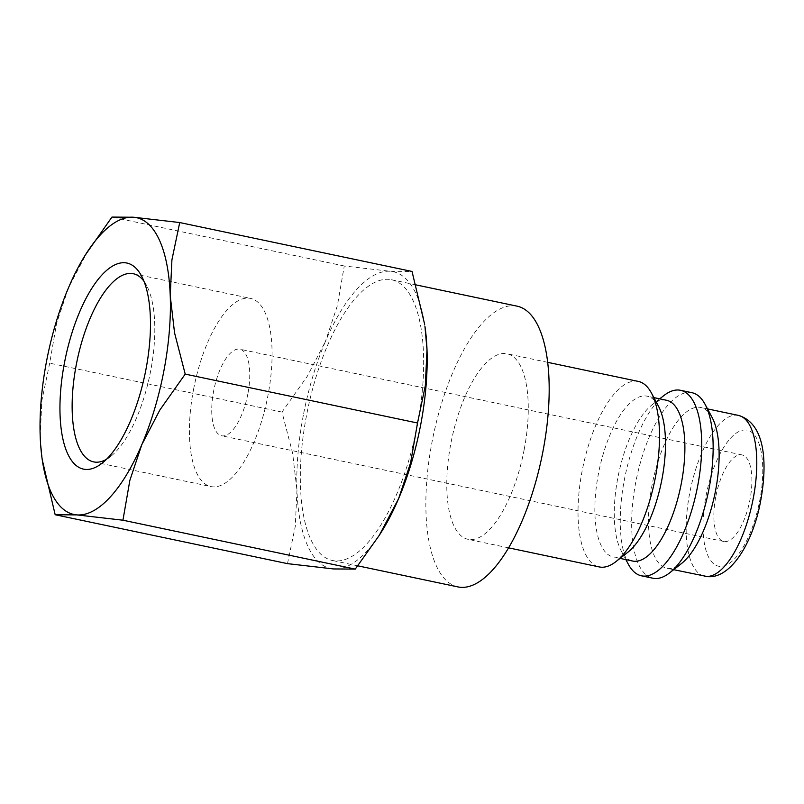<?xml version="1.0" encoding="UTF-8"?>
<svg xmlns="http://www.w3.org/2000/svg" width="804" height="804" viewBox="0 0 804 804"><rect width="100%" height="100%" fill="white"/><g stroke="black" fill="none" stroke-linecap="round" stroke-linejoin="round"><path stroke-width="0.6" stroke-dasharray="4.02 3.01" d="M638.286 381.408A94.792 36.542 -78.1 0 0 582.086 471.214A94.792 36.542 -78.1 0 0 599.231 566.931M524.198 449.496A94.792 36.542 101.9 0 1 467.998 539.303A94.792 36.542 101.9 0 1 450.843 443.587A94.792 36.542 101.9 0 1 507.043 353.78A94.792 36.542 101.9 0 1 524.198 449.496M658.496 406.251A82.159 31.668 -78.1 0 0 647.099 396.181A82.159 31.668 -78.1 0 0 598.387 474.008A82.159 31.668 -78.1 0 0 613.251 556.961A82.159 31.668 -78.1 0 0 627.743 552.338M666.496 400.261A82.159 31.668 -78.1 0 0 652.004 404.884A82.159 31.668 -78.1 0 0 617.784 478.089A82.159 31.668 -78.1 0 0 621.251 550.971A82.159 31.668 -78.1 0 0 632.647 561.041M663.782 395.638A94.792 36.542 -78.1 0 0 624.306 480.099A94.792 36.542 -78.1 0 0 628.306 564.187M691.922 392.694A94.792 36.542 -78.1 0 0 635.723 482.5A94.792 36.542 -78.1 0 0 652.868 578.217M712.133 417.547A82.159 31.668 -78.1 0 0 700.736 407.467A82.159 31.668 -78.1 0 0 652.024 485.294A82.159 31.668 -78.1 0 0 666.888 568.257A82.159 31.668 -78.1 0 0 681.38 563.624M457.968 586.92A143.454 55.305 101.9 0 1 432.019 442.069A143.454 55.305 101.9 0 1 517.072 306.163M417.497 424.592A143.454 55.305 101.9 0 1 332.444 560.499A143.454 55.305 101.9 0 1 306.485 415.638A143.454 55.305 101.9 0 1 391.538 279.742A143.454 55.305 101.9 0 1 417.497 424.592M87.907 250.878L68.591 287.551L56.592 323.379L49.687 363.177L41.878 400.513L40.2 436.381L42.542 461.787M303.309 415.387A151.675 58.471 -78.1 0 0 296.967 490.43L292.646 453.295L281.993 412.08L307.359 376.161L325.359 341.599A151.675 58.471 -78.1 0 0 303.309 415.387M143.956 281.259A96.148 37.064 101.9 0 1 146.619 285.51A96.148 37.064 101.9 0 1 150.68 370.805A96.148 37.064 101.9 0 1 110.63 456.481A96.148 37.064 101.9 0 1 106.48 459.295M193.543 389.488A96.148 37.064 101.9 0 1 250.557 298.405A96.148 37.064 101.9 0 1 267.953 395.488A96.148 37.064 101.9 0 1 210.939 486.581A96.148 37.064 101.9 0 1 193.543 389.488M715.761 496.812A44.24 17.055 -78.1 0 0 723.771 541.474A44.24 17.055 -78.1 0 0 750.001 499.565A44.24 17.055 -78.1 0 0 741.991 454.903A44.24 17.055 -78.1 0 0 715.761 496.812M247.863 393.87A44.24 17.055 101.9 0 1 221.633 435.778A44.24 17.055 101.9 0 1 213.633 391.116A44.24 17.055 101.9 0 1 239.863 349.207A44.24 17.055 101.9 0 1 247.863 393.87M424.954 326.404A151.675 58.471 -78.1 0 0 390.382 271.29A151.675 58.471 -78.1 0 0 325.359 341.599L337.358 305.781L344.263 265.983L390.382 271.29L412.03 271.45M287.49 563.644L295.289 526.308L296.967 490.43A151.675 58.471 -78.1 0 0 333.6 568.951A151.675 58.471 -78.1 0 0 381.83 531.263M344.263 265.983L111.957 217.08M281.993 412.08L49.687 363.177M738.394 415.397A82.159 31.668 -78.1 0 0 736.846 415.176A82.159 31.668 -78.1 0 0 689.681 493.224A82.159 31.668 -78.1 0 0 704.545 576.177M745.891 429.979A69.516 26.803 -78.1 0 0 705.982 496.018A69.516 26.803 -78.1 0 0 719.871 566.408A69.516 26.803 -78.1 0 0 759.78 500.359A69.516 26.803 -78.1 0 0 745.891 429.979M508.61 547.856L467.998 539.303M620.035 558.388L613.251 556.961M621.251 550.971L625.864 559.614M673.672 569.684L666.888 568.257M357.81 565.835L332.444 560.499M133.283 273.722L250.557 298.405M146.619 285.51L141.514 275.943M723.771 541.474L221.633 435.778M741.991 454.903L239.863 349.207M110.63 456.481L102.108 463.174M93.666 461.898L210.939 486.581M416.06 284.907L391.538 279.742M707.52 408.894L700.736 407.467M652.004 404.884L659.712 398.834M653.883 397.608L647.099 396.181M547.665 362.333L507.043 353.78"/><path stroke-width="1.21" d="M508.61 547.856L599.231 566.931A94.792 36.542 -78.1 0 0 615.964 561.594A94.792 36.542 -78.1 0 0 655.441 477.124A94.792 36.542 -78.1 0 0 651.441 393.035A94.792 36.542 -78.1 0 0 638.286 381.408L547.665 362.333M615.964 561.594L627.743 552.338A82.159 31.668 -78.1 0 0 661.963 479.134A82.159 31.668 -78.1 0 0 658.496 406.251L651.441 393.035M620.035 558.388L632.647 561.041A82.159 31.668 -78.1 0 0 681.36 483.214A82.159 31.668 -78.1 0 0 666.496 400.261L653.883 397.608M625.864 559.614L628.306 564.187A94.792 36.542 -78.1 0 0 641.461 575.815A94.792 36.542 -78.1 0 0 697.661 486.018A94.792 36.542 -78.1 0 0 680.516 390.292A94.792 36.542 -78.1 0 0 663.782 395.638L659.712 398.834M641.461 575.815L652.868 578.217A94.792 36.542 -78.1 0 0 669.601 572.88A94.792 36.542 -78.1 0 0 709.078 488.42A94.792 36.542 -78.1 0 0 705.078 404.322A94.792 36.542 -78.1 0 0 691.922 392.694L680.516 390.292M669.601 572.88L681.38 563.624A82.159 31.668 -78.1 0 0 715.6 490.42A82.159 31.668 -78.1 0 0 712.133 417.547L705.078 404.322M416.06 284.907L517.072 306.163A143.454 55.305 101.9 0 1 543.022 451.014A143.454 55.305 101.9 0 1 457.968 586.92L357.81 565.835M46.531 361.338A151.675 58.471 -78.1 0 0 40.2 436.381A151.675 58.471 -78.1 0 0 42.25 459.787A151.675 58.471 -78.1 0 0 76.822 514.902A151.675 58.471 -78.1 0 0 141.846 444.582A151.675 58.471 -78.1 0 0 163.895 370.805A151.675 58.471 -78.1 0 0 170.237 295.751A151.675 58.471 -78.1 0 0 133.605 217.241L111.957 217.08L85.375 254.918A151.675 58.471 -78.1 0 0 68.591 287.551A151.675 58.471 -78.1 0 0 46.531 361.338M42.25 459.787L55.174 514.741L76.822 514.902L122.942 520.208L129.846 480.4L141.846 444.582L159.845 410.02L185.211 374.111L174.558 332.886L170.237 295.751L171.915 259.873L179.714 222.547L133.605 217.241A151.675 58.471 -78.1 0 0 85.375 254.918M417.517 423.004L410.613 462.813L398.613 498.631A151.675 58.471 -78.1 0 0 420.673 424.854A151.675 58.471 -78.1 0 0 427.004 349.8A151.675 58.471 -78.1 0 0 424.954 326.404L427.004 349.8L425.326 385.679L417.517 423.004L185.211 374.111M106.48 459.295A96.148 37.064 101.9 0 1 93.666 461.898A96.148 37.064 101.9 0 1 76.269 364.805A96.148 37.064 101.9 0 1 133.283 273.722A96.148 37.064 101.9 0 1 143.956 281.259M64.471 362.785A105.294 40.592 101.9 0 1 141.514 275.943A105.294 40.592 101.9 0 1 145.956 369.358A105.294 40.592 101.9 0 1 102.108 463.174A105.294 40.592 101.9 0 1 64.471 362.785M379.297 535.303L381.83 531.263A151.675 58.471 -78.1 0 0 398.613 498.631L379.297 535.303L355.247 569.101L333.6 568.951L287.49 563.644L55.174 514.741M179.714 222.547L412.03 271.45L424.663 324.404M355.247 569.101L122.942 520.208M704.545 576.177A82.159 31.668 -78.1 0 0 706.093 576.408A82.159 31.668 -78.1 0 0 753.258 498.349A82.159 31.668 -78.1 0 0 738.394 415.397C765.78 423.376 767.79 464.36 760.202 503.254C752.574 542.911 730.705 579.081 707.44 576.599L673.672 569.684M738.394 415.397L707.52 408.894"/></g></svg>
